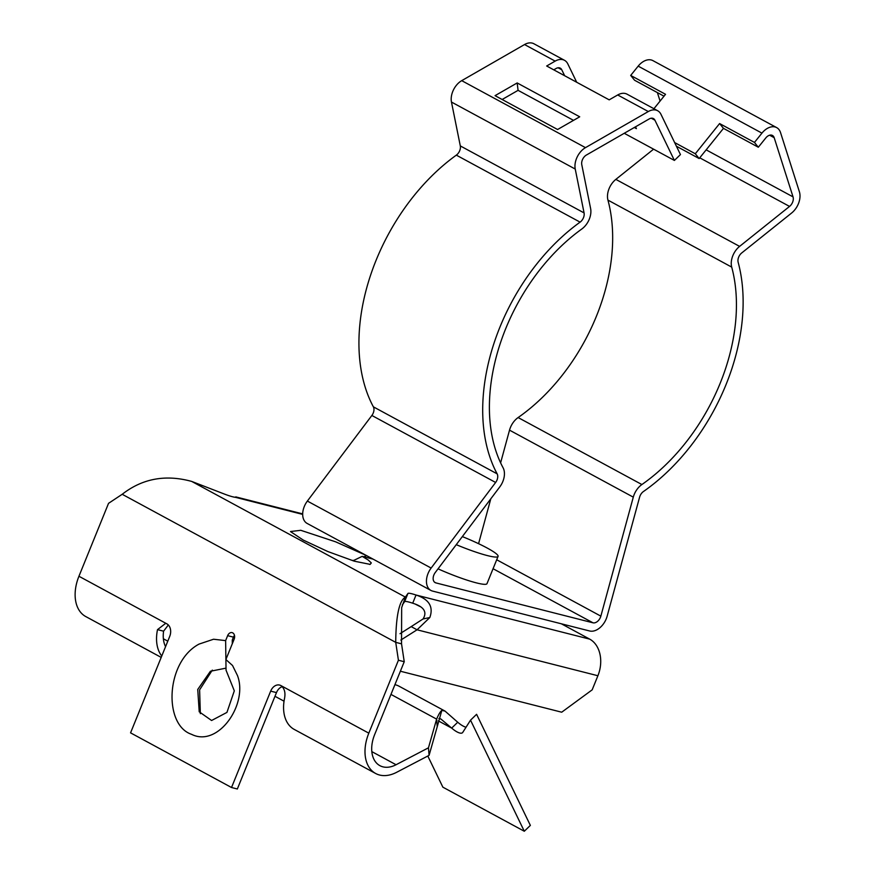 <?xml version="1.0" encoding="UTF-8"?>
<svg xmlns="http://www.w3.org/2000/svg" width="875" height="875" viewBox="0 0 875 875"><rect width="100%" height="100%" fill="white"/><g stroke="black" fill="none" stroke-linecap="round" stroke-linejoin="round"><path stroke-width="1.31" d="M456.258 544.666A39.561 4.889 22.1 0 0 498.072 556.38A39.561 4.889 22.1 0 0 488.589 548.8A39.561 4.889 22.1 0 0 462.339 536.594M438.036 568.838A39.561 4.889 22.1 0 0 486.992 583.658L498.072 556.38M664.016 96.184L634.55 80.227L630.689 75.436L665.536 94.303L653.92 108.719M676.419 146.234L699.158 158.55L695.297 153.759L719.6 123.561L754.458 142.428L758.319 147.23L765.811 137.922A7.284 4.823 -61.6 0 1 772.439 135.45A7.284 4.823 -61.6 0 1 774.178 137.681L793.034 196.875A7.284 4.823 -61.6 0 1 792.586 202.256A7.284 4.823 -61.6 0 1 789.545 206.423L739.605 246.389L615.847 179.386L653.592 149.177M674.647 142.57L695.297 153.759M699.158 158.55L723.472 128.363L719.6 123.561M723.472 128.363L758.319 147.23M754.458 142.428L761.939 133.131A16.188 10.73 -61.6 0 1 776.683 127.619L652.914 60.627A16.188 10.73 118.4 0 0 638.181 66.128L630.689 75.436M776.683 127.619A16.188 10.73 -61.6 0 1 780.544 132.595L799.4 191.789A16.188 10.73 -61.6 0 1 798.405 203.733A16.188 10.73 -61.6 0 1 791.645 212.997L741.705 252.963A7.284 4.823 -61.6 0 0 738.15 262.292A173.075 114.68 -61.6 0 1 725.977 384.748A173.075 114.68 -61.6 0 1 643.464 491.509A7.284 4.823 -61.6 0 0 639.592 497.186L607.152 616.175A16.188 10.73 -61.6 0 1 606.266 618.789A16.188 10.73 -61.6 0 1 589.652 630.984L432.578 591.084A16.188 10.73 -61.6 0 1 430.916 590.439A16.188 10.73 -61.6 0 1 431.134 568.061L495.633 482.464L371.864 415.472L307.366 501.069A16.188 10.73 118.4 0 0 307.147 523.436L430.916 590.439M660.089 101.062L657.387 92.597M615.847 179.386A16.188 10.73 118.4 0 0 607.939 200.113L731.708 267.105A16.188 10.73 -61.6 0 1 739.605 246.389M500.609 462.842L509.523 430.15A16.188 10.73 -61.6 0 1 518.12 417.55A164.172 108.784 118.4 0 0 596.4 316.269A164.172 108.784 118.4 0 0 607.939 200.113M731.708 267.105A164.172 108.784 -61.6 0 1 720.169 383.272A164.172 108.784 -61.6 0 1 641.889 484.542A16.188 10.73 118.4 0 0 633.292 497.142L600.852 616.142A7.284 4.823 -61.6 0 1 600.447 617.312A7.284 4.823 -61.6 0 1 592.966 622.803L435.903 582.903A7.284 4.823 -61.6 0 1 435.148 582.608A7.284 4.823 -61.6 0 1 435.247 572.545L499.756 486.938A16.188 10.73 118.4 0 0 502.841 481.491A16.188 10.73 118.4 0 0 503.092 467.786A164.172 108.784 -61.6 0 1 581.787 229.02A16.188 10.73 -61.6 0 0 589.291 219.188A16.188 10.73 -61.6 0 0 590.614 208.534L581.777 164.675A7.284 4.823 -61.6 0 1 586.392 155.039L649.217 118.934A7.284 4.823 -61.6 0 1 653.428 118.573A7.284 4.823 -61.6 0 1 654.916 120.192L674.395 160.431L624.236 133.284M478.57 543.681L490.798 498.827M635.523 126.798L636.409 128.636L634.309 127.498M564.659 75.742L561.761 69.759L558.108 67.791M553.755 69.836L556.062 68.513A7.284 4.823 -61.6 0 1 560.273 68.152A7.284 4.823 -61.6 0 1 561.761 69.759M657.661 110.742L627.047 94.172A16.188 10.73 118.4 0 0 617.695 94.97L609.197 99.848L546.667 65.997L555.155 61.119A16.188 10.73 -61.6 0 1 564.517 60.32L533.892 43.75A16.188 10.73 118.4 0 0 524.541 44.548L461.716 80.653A16.188 10.73 118.4 0 0 451.467 102.058L460.305 145.917L584.073 212.909L575.236 169.05A16.188 10.73 -61.6 0 1 585.484 147.645L648.309 111.541A16.188 10.73 -61.6 0 1 657.661 110.742A16.188 10.73 -61.6 0 1 660.975 114.33L680.455 154.58L674.395 160.431M573.519 120.356L518.077 90.344L502.141 99.498M564.517 60.32A16.188 10.73 -61.6 0 1 567.82 63.908L576.702 82.261M579.709 116.802L557.583 129.511L495.053 95.659L517.169 82.95L579.709 116.802M518.077 90.344L517.169 82.95M371.864 415.472A7.284 4.823 118.4 0 0 373.253 413.011A7.284 4.823 118.4 0 0 373.373 406.842L497.142 473.845A7.284 4.823 -61.6 0 1 497.022 480.014A7.284 4.823 -61.6 0 1 495.633 482.464M584.073 212.909A7.284 4.823 -61.6 0 1 583.472 217.711A7.284 4.823 -61.6 0 1 580.092 222.141L456.323 155.138A173.075 114.68 118.4 0 0 373.373 406.842M456.323 155.138A7.284 4.823 118.4 0 0 459.703 150.708A7.284 4.823 118.4 0 0 460.305 145.917M497.142 473.845A173.075 114.68 -61.6 0 1 580.092 222.141M233.209 496.923L235.583 497.35A14.831 1.837 -157.9 0 1 232.761 496.814A14.831 1.837 -157.9 0 1 224.175 493.97L191.713 481.425L405.398 597.1L401.658 607.698L401.538 643.836L404.239 661.719L398.42 660.242L395.719 642.348C395.981 615.792 399.208 600.709 405.398 597.1L407.947 593.447A14.831 1.837 -157.9 0 1 416.03 595.022L589.717 639.144L561.378 623.809M290.631 531.672L303.275 540.094L327.819 551.534L354.298 561.181L370.158 564.375L371.306 562.92L368.233 560.033L362.184 556.358L373.067 559.125M290.511 531.53L300.77 530.305L335.628 541.822L366.614 555.614M282.308 686.656A9.887 7.306 -75.7 0 0 276.478 692.606L237.344 788.988L231.525 787.511L130.561 732.856L169.695 636.475A9.887 7.306 104.3 0 0 166.873 623.853L78.936 576.253A38.577 25.561 -61.6 0 0 85.772 616.569L161.197 657.398M276.478 692.606L270.67 691.13A9.887 7.306 104.3 0 1 279.617 685.07A9.887 7.306 104.3 0 1 280.875 685.562C284.441 688.253 285.666 692.53 284.539 698.392A38.577 25.561 -61.6 0 0 294.23 729.411L375.648 773.489A38.577 25.561 118.4 0 0 396.67 772.286L429.078 755.355L437.238 726.677L436.625 719.119C438.648 714.35 440.387 711.441 441.831 710.38L445.025 711.091L457.723 722.236A14.831 4.78 -134 0 0 466.047 727.212M168.328 624.958L163.592 631.181A29.673 19.655 118.4 0 0 165.572 646.647M163.592 631.181L157.511 629.628L165.627 623.361L166.873 623.853M191.713 481.425C165.572 474.239 142.406 478.527 122.194 494.288L395.719 642.348L401.538 643.836M402.347 604.887L404.622 601.628A14.831 1.837 -157.9 0 1 412.705 603.203L416.03 595.022C429.078 599.255 433.672 606.758 429.822 617.531L423.084 618.942C427.372 611.931 423.916 606.681 412.705 603.203M362.184 556.358L353.019 560.777M363.77 556.763L366.548 555.636M429.822 617.531L417.058 629.803L411.195 626.62L423.084 618.942M353.008 560.339L353.97 561.072M589.717 639.144A28.678 21.186 104.3 0 1 597.898 675.741L592.167 689.85L561.706 712.206L400.378 671.223M411.195 626.62L400.028 633.686M597.898 675.741L417.058 629.803L400.827 640.062M225.619 668.216L210.416 671.256L197.739 689.456L199.216 711.791L211.586 720.497L226.931 712.414L234.314 690.845L226.045 670.206L225.892 659.531L234.15 639.188A4.944 3.653 -75.7 0 0 232.105 632.636A4.944 3.653 -75.7 0 0 227.631 635.666L225.63 640.62L226.012 668.052M234.489 635.436A4.944 3.653 -75.7 0 0 233.45 637.142L232.269 640.062L232.291 643.781M284.036 701.192L274.991 696.292M438.9 718.572L440.781 718.911L451.675 728.098A14.831 4.78 -134 0 0 462.514 732.692A14.831 4.78 -134 0 0 462.755 732.397L470.531 720.169L524.3 831.25L442.87 787.172L427.798 756.022M438.342 720.88L451.675 728.098L457.723 722.236M470.531 720.169L476.591 714.306L530.359 825.398L524.3 831.25M445.025 711.091L399.175 686.273A38.577 25.561 118.4 0 0 394.92 684.655M437.238 726.677L441.831 710.38M404.239 661.719L374.631 734.639A29.673 19.655 118.4 0 0 379.892 765.658A29.673 19.655 118.4 0 0 396.058 764.739L428.466 747.808L429.078 755.355M428.466 747.808L436.625 719.119L390.972 694.411M157.511 629.628A38.577 25.561 118.4 0 0 161.755 656.031M398.42 660.242L368.812 733.163A38.577 25.561 118.4 0 0 375.648 773.489M122.194 494.288L108.544 503.333L78.936 576.253M270.67 691.13L231.525 787.511M225.892 659.531L232.542 665.514L237.431 675.467C248.467 703.927 218.192 747.906 191.505 734.3C163.341 724.927 165.605 661.697 199.095 644.077L213.566 639.231L225.63 640.62M200.353 713.672L199.609 689.861L212.308 670.119M638.181 66.128L761.939 133.131M769.617 135.22L774.178 137.681M706.169 149.855L793.034 196.875M699.748 157.817L789.545 206.423M641.889 484.542L518.12 417.55M509.523 430.15L633.292 497.142M496.694 559.759L600.852 616.142M654.916 120.192L651.263 118.212M434.492 582.138L435.903 582.903M493.062 568.717L592.966 622.803M555.155 61.119L524.541 44.548M648.309 111.541L617.695 94.97M585.484 147.645L461.716 80.653M307.366 501.069L431.134 568.061M575.236 169.05L451.467 102.058M235.583 497.35L302.673 514.391M407.947 593.447L404.622 601.628M369.436 558.206L369.775 557.342M233.45 637.142L227.631 635.666M371.82 751.614L396.058 764.739M167.792 641.167L163.373 638.783M280.875 685.562L368.812 733.163M415.669 604.319L420.219 606.605M369.556 564.419L370.158 564.342M235.78 496.891L302.673 513.887"/></g></svg>
